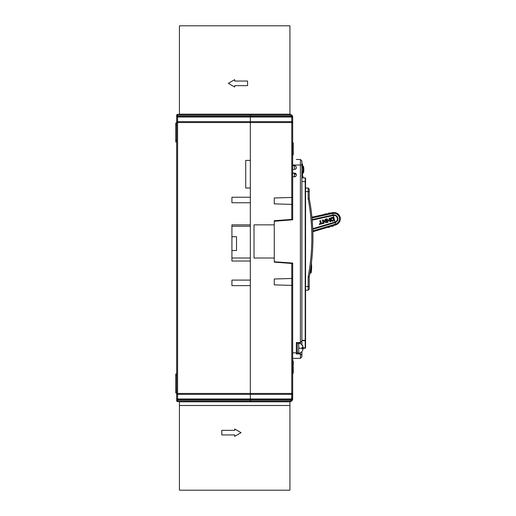 <?xml version="1.0" encoding="UTF-8"?>
<svg xmlns="http://www.w3.org/2000/svg" width="516" height="516" viewBox="0 0 516 516"><rect width="100%" height="100%" fill="white"/><g stroke="black" fill="none" stroke-linecap="round" stroke-linejoin="round"><path stroke-width="0.77" d="M292.449 399.977L292.682 393.456L292.682 398.862L292.417 400.048L291.585 399.655A1.838 1.838 0 0 1 289.921 400.706L177.594 400.706L177.594 401.629A0.922 0.922 0 0 1 176.672 400.706L177.594 400.706L177.594 399.655L250.331 399.655L250.331 400.706L250.331 399.655L291.585 399.655L291.585 398.997L250.331 398.997L250.331 399.655L250.331 394.353L177.594 394.353A0.922 0.89 0 0 1 176.672 393.456L177.594 393.456L177.594 399.655L176.672 399.655L176.672 122.544L177.594 121.647L177.594 393.456L250.331 393.456L250.331 394.353L291.759 394.353L291.585 398.997L292.417 400.048A2.761 2.761 0 0 1 289.921 401.629L250.331 401.629L250.331 400.706L250.331 401.629L177.594 401.629A0.922 0.922 0 0 1 176.672 400.706L176.672 399.655A0.922 0.658 0 0 1 177.594 398.997L250.331 398.997L250.331 285.619L231.916 285.619L231.916 280.098L250.331 280.098L250.331 258L231.916 258L231.916 224.853L231.916 261.025L250.331 261.025L250.331 226.227L231.916 226.227M231.916 224.853L250.331 224.853L250.331 202.756L231.916 202.756L231.916 197.235L250.331 197.235L250.331 188.024L245.726 188.024L245.726 160.405L250.331 160.405L250.331 114.371L209.819 114.371M176.672 116.345L176.672 115.294L176.672 116.345L177.594 116.345L177.594 117.003L176.672 116.345L176.762 114.907A0.922 0.922 0 0 0 176.672 115.294A0.922 0.922 0 0 1 177.594 114.371L250.331 114.371L250.331 115.294L176.672 115.294L176.672 122.531M176.672 115.294L176.672 115.294A0.922 0.922 0 0 1 177.362 114.397A0.922 0.922 0 0 0 177.356 114.404A0.922 0.922 0 0 1 177.362 114.397A0.922 0.922 0 0 1 177.594 114.371L179.433 114.371L177.594 114.371L177.594 116.345L250.331 116.345L250.331 115.294L289.921 115.294L265.063 115.294M177.407 114.391L177.059 114.539A0.922 0.922 0 0 0 176.878 114.713A0.922 0.922 0 0 1 176.975 114.61A0.922 0.922 0 0 0 176.878 114.713A0.922 0.922 0 0 1 177.059 114.539A0.922 0.922 0 0 0 176.878 114.713M176.672 141.99L176.672 123.118L175.75 123.118L175.75 141.99L176.672 141.99L176.672 149.356M186.811 401.629L187.721 401.629M175.75 374.01L176.672 374.01L175.75 374.01L175.75 392.882L176.672 392.882L176.672 369.708M176.672 200.918L176.672 198.157M176.672 161.327L176.672 158.567M176.672 146.596L176.672 155.806L176.672 146.596M176.672 317.843L176.672 323.738M176.672 267.759L176.672 212.515M301.886 356.885L300.415 358.356L300.415 353.937L301.886 355.408L301.886 351.622L301.886 356.885L300.415 358.356L292.682 358.356L292.682 263.063L292.682 393.456A0.922 0.89 0 0 1 291.759 394.353L291.759 393.456L250.331 393.456L250.331 122.544L176.672 122.544M176.756 114.907A0.922 0.922 0 0 0 176.678 115.203A0.922 0.922 0 0 1 176.678 115.184L176.975 114.61M292.682 263.063L274.267 261.773L274.267 221.267L292.682 219.79L292.682 219.332L274.267 220.713L274.267 224.853L254.014 224.853L254.014 258L254.014 224.853M179.433 114.184L179.439 110.501L179.433 114.184L289.921 114.184L289.921 115.294A1.838 1.838 0 0 1 291.585 116.345L291.585 117.003L250.331 117.003L250.331 116.345L291.585 116.345L292.417 115.952A0.922 0.626 -25.4 0 1 291.585 117.003L291.759 117.596L292.682 117.132A2.761 2.761 0 0 0 292.649 116.732A2.761 2.761 0 0 1 292.682 117.132L292.682 117.132A2.761 2.761 0 0 0 292.649 116.732A2.761 2.761 0 0 1 292.682 117.132A2.761 2.761 0 0 0 292.649 116.732A2.761 2.761 0 0 1 292.682 117.132L292.417 115.952A2.761 2.761 0 0 0 289.921 114.371L250.331 114.371L289.921 114.371A2.761 2.761 0 0 1 292.417 115.952L292.682 117.132A2.761 2.761 0 0 0 292.649 116.732A2.761 2.761 0 0 1 292.682 117.132A2.761 2.761 0 0 0 292.649 116.732A2.761 2.761 0 0 1 292.682 117.132A2.761 2.761 0 0 0 292.649 116.732A2.761 2.761 0 0 1 292.682 117.132A2.761 2.761 0 0 0 292.649 116.732A2.761 2.761 0 0 1 292.682 117.132L292.682 169.429L294.52 169.429L294.52 165.746L292.682 165.746M292.682 173.112L292.682 176.795L294.52 176.795A1.838 1.838 0 0 0 296.365 174.956A1.838 1.838 0 0 0 294.52 173.112L292.682 173.112L292.682 169.429M283.471 220.525L283.471 220.022M291.759 117.596L291.759 121.647L177.594 121.647L177.594 117.003L250.331 117.003L250.331 122.544L291.759 122.544L291.759 121.647A0.922 0.89 180 0 1 292.682 122.544L291.759 122.544L291.759 197.447L274.267 197.97L274.267 203.865L291.759 204.388L291.759 197.447L292.682 197.415M254.014 258L274.267 258L274.267 262.141L292.682 263.521L291.759 263.457L291.759 278.466L274.267 278.995L274.267 284.884L291.759 285.406L291.759 278.466L292.682 278.44M292.682 285.438L291.759 285.406L291.759 393.456L292.682 393.456M292.649 399.268A2.761 2.761 0 0 1 292.566 399.668L292.566 399.655M291.759 398.404L292.682 398.868L292.417 400.048A2.761 2.761 0 0 1 292.166 400.474M289.921 114.371A2.761 2.761 0 0 1 292.417 115.952A2.761 2.761 0 0 0 291.869 115.178A2.761 2.761 0 0 1 292.417 115.952A2.761 2.761 0 0 0 291.869 115.178A2.761 2.761 0 0 1 292.417 115.952A2.761 2.761 0 0 0 289.921 114.371A2.761 2.761 0 0 1 292.417 115.952A2.761 2.761 0 0 0 289.921 114.371L265.063 114.371M292.424 115.977A2.761 2.761 0 0 1 292.566 116.332A2.761 2.761 0 0 0 292.424 115.977A2.761 2.761 0 0 1 292.566 116.332A2.761 2.761 0 0 0 292.424 115.977A2.761 2.761 0 0 1 292.566 116.332A2.761 2.761 0 0 0 292.424 115.977A2.761 2.761 0 0 1 292.566 116.332A2.761 2.761 0 0 0 292.424 115.977A2.761 2.761 0 0 1 292.566 116.332A2.761 2.761 0 0 0 292.424 115.977A2.761 2.761 0 0 1 292.566 116.332A2.761 2.761 0 0 0 292.424 115.977A2.761 2.761 0 0 1 292.566 116.332A2.761 2.761 0 0 0 292.424 115.977L292.417 115.952A2.761 2.761 0 0 0 291.875 115.184A2.761 2.761 0 0 1 292.417 115.952A2.761 2.761 0 0 0 291.875 115.184A2.761 2.761 0 0 1 292.417 115.952L292.417 115.952A2.761 2.761 0 0 0 291.869 115.178A2.761 2.761 0 0 1 292.417 115.952L292.682 117.132M292.682 204.413L291.759 204.388L291.759 219.397L292.682 219.332M294.52 173.112L294.52 176.795M308.149 290.224L308.149 286.541L309.252 286.541L309.252 289.121L308.149 290.224L305.569 290.224M305.569 286.541L308.149 286.541L308.149 276.789A208.812 208.812 0 0 0 308.149 198.699L309.252 198.595L309.252 189.133L308.149 188.024L309.252 189.133M309.252 198.595A209.922 209.922 0 0 1 312.786 245.693L312.806 245.165M312.715 247.39L312.702 247.635A209.922 209.922 0 0 1 312.67 248.357M312.509 251.086A209.922 209.922 0 0 1 312.464 251.814M312.264 254.543A209.922 209.922 0 0 1 311.529 262.038M312.935 237.747A209.922 209.922 0 0 1 309.252 276.892L308.149 276.789M310.787 207.761L310.709 207.264M311.025 209.496L310.793 207.806M311.225 210.98L311.483 213.108M312.819 244.681L312.831 244.3M312.935 236.393L312.902 233.845M312.264 220.983L312.457 223.531M312.844 243.971L312.831 244.352M312.819 244.739C312.709 247.706 312.709 247.706 312.819 244.739C312.767 246.28 312.767 246.28 312.819 244.739L312.838 244.255M309.252 286.541L309.252 276.892M308.149 198.699L308.149 188.024L305.569 188.024M310.587 206.419L310.89 208.522M312.831 244.313L312.819 244.726L312.831 244.313M312.748 246.693L312.812 244.984M312.78 245.797L312.793 245.474M293.236 148.969L293.236 149.472L292.682 149.472M292.682 154.884L293.236 154.884L293.236 150.279L292.682 150.279M292.682 373.087L293.236 373.087L293.236 368.385M292.682 368.566L293.236 368.566L293.236 366.618L292.682 366.618M293.236 368.482L292.682 368.482M292.682 142.887L293.236 142.887L293.236 143.751L292.682 143.751M292.682 149.356L293.236 149.356L293.236 143.751M292.682 145.267L293.236 145.267M293.236 144.506L292.682 144.506M292.682 373.197L293.236 373.197L293.236 372.475M292.682 361.116L293.236 361.116L293.236 365.721L292.682 365.721M293.236 361.684L293.236 361.039L292.682 361.039M292.682 365.799L293.236 365.489M292.682 340.405L292.682 325.673L292.682 340.405M292.682 269.971L292.682 274.57M292.682 277.337L292.682 282.213M292.682 329.814L292.682 338.993M292.682 307.259L292.682 298.235M292.682 323.829L292.682 309.097M305.549 347.99A0.368 0.368 0 0 0 305.569 347.861L305.569 178.265A0.368 0.368 0 0 0 305.201 177.897L301.886 177.897L301.886 344.836L301.886 160.96L300.415 159.483L301.886 160.96M301.886 181.122L301.886 177.897L305.201 177.897A0.368 0.368 0 0 1 305.569 178.265M301.886 185.45L301.886 184.986M301.886 175.872L302.034 177.897A5.108 3.967 -90 0 0 301.989 177.162L303.073 177.162A5.057 5.057 0 0 0 302.324 175.169M301.886 176.427L301.886 176.02A0.368 0.368 0 0 0 302.073 175.827L301.873 175.324M299.125 353.976L300.415 353.937L301.886 355.408L300.415 353.937L301.886 355.408L300.415 353.937L296.365 353.937L300.415 353.937L296.365 353.937L296.365 342.521L300.415 342.521L300.415 159.483L296.365 159.483M300.415 343.688L300.415 342.521L301.886 341.044L300.415 342.521L296.365 342.521M299.125 353.937L300.415 353.937L300.415 352.77M294.52 169.429A1.838 1.838 0 0 0 296.365 167.59A1.838 1.838 0 0 0 294.52 165.746M292.682 219.79L292.682 176.795M301.886 283.136L301.886 246.029M301.886 342.179L301.886 340.308L305.201 340.308L305.201 181.58L301.886 181.58M301.886 321.526L301.886 344.836M301.886 187.198L301.886 188.121M305.466 340.573A0.368 0.368 90 0 1 305.201 340.676A0.368 0.368 0 0 0 305.569 340.308A0.368 0.368 90 0 1 305.466 340.573M298.022 352.912L298.758 352.925L298.758 348.229L298.758 353.292A5.108 5.108 0 0 0 302.034 351.448L301.989 351.415A5.057 5.057 0 0 0 303.073 348.964L301.989 348.964A5.108 3.967 -90 0 0 302.034 348.229A5.108 3.967 -90 0 0 301.989 347.494L303.073 347.494A5.057 5.057 0 0 0 301.989 345.043L302.034 345.004A5.108 5.108 0 0 0 298.758 343.166L298.758 348.229L305.201 348.229L305.569 347.861A0.368 0.368 0 0 1 305.201 348.229A0.368 0.368 0 0 0 305.253 348.223M302.021 347.874L305.201 347.874L305.201 340.676A0.368 0.368 0 0 0 305.569 340.308A0.368 0.368 0 0 1 305.201 340.676L305.569 340.308A0.368 0.368 0 0 1 305.201 340.676L301.886 340.676M302.305 345.468L302.808 345.391L302.253 345.391M305.569 295.797L305.569 286.464M302.292 175.253L302.221 175.446A16.757 16.757 0 0 0 302.699 165.281L302.073 163.398L302.699 165.281L302.344 165.378A16.389 16.389 0 0 1 301.886 175.285M302.699 165.281L302.595 164.914L302.699 165.281M303.182 171.312L303.595 170.77L303.363 172.834L302.957 172.834L303.55 172.679M303.724 167.777L303.769 168.313A17.312 17.312 0 0 1 303.782 168.442A17.312 17.312 0 0 0 303.569 166.674L302.969 166.462M303.156 167.681L303.221 168.326L303.156 167.681M303.156 171.544L303.221 170.899L303.156 171.544M303.221 168.326L303.182 167.919L303.595 168.455A17.125 17.125 0 0 1 303.595 170.77L303.782 170.783A17.312 17.312 0 0 1 303.569 172.55A17.312 17.312 0 0 0 303.782 170.783L303.769 170.919A17.312 17.312 0 0 0 303.782 170.783L303.543 172.686M301.899 163.204A0.368 0.368 0 0 0 301.886 163.204A0.368 0.368 0 0 1 302.073 163.398L302.344 165.378L301.886 165.378M302.073 163.398A0.368 0.368 0 0 0 302.054 163.353A0.368 0.368 0 0 1 302.073 163.398L301.731 163.166L302.073 163.398M301.731 176.059L302.073 175.827A0.368 0.368 0 0 1 301.886 176.02M295.152 176.685L294.52 176.059M294.52 175.137A0.922 0.922 0 0 1 295.442 174.215L295.442 173.357M296.21 174.215L295.442 174.215M303.718 167.719L303.782 168.442A17.312 17.312 0 0 0 303.769 168.313A17.312 17.312 0 0 1 303.782 168.442A17.312 17.312 0 0 1 303.782 170.783A17.312 17.312 0 0 1 303.769 170.919A17.312 17.312 0 0 0 303.782 170.783A17.312 17.312 0 0 1 303.769 170.919L303.782 170.783A17.312 17.312 0 0 0 303.782 168.442L303.537 166.513L302.957 166.391M303.769 168.261L303.698 167.577M303.64 172.112L303.718 171.505M303.672 171.893L303.724 171.435M298.758 352.867L297.287 352.925M296.365 353.75L297.287 353.75L297.287 342.701L296.365 342.701M311.438 262.76A36.83 36.83 0 0 1 311.554 264.076L311.412 264.076A36.688 36.688 0 0 1 311.471 264.998L311.606 264.998A36.823 36.823 0 0 1 311.438 270.519L311.438 270.519A36.83 36.83 0 0 1 311.161 272.635L311.161 265.011M311.554 264.076L311.412 264.076A36.688 36.688 0 0 1 311.471 264.998M311.161 272.635A0.555 0.555 0 0 1 310.613 273.099L309.935 273.099M301.886 276.415A0.922 0.922 0 0 1 301.886 276.421L301.886 195.39M311.928 217.184L332.575 212.637C336.193 212.128 338.69 213.585 340.076 217.01C340.392 217.055 341.482 222.583 335.845 224.892L312.851 231.736M324.848 214.34L326.396 213.998L324.822 214.217L325.028 213.888L324.848 214.34L325.028 213.888L326.37 213.876M328.557 213.527L330.105 213.185L328.524 213.398L328.737 213.069L328.557 213.527L328.737 213.069L330.072 213.056M312.006 217.978L332.839 213.43C336.026 213.082 338.167 214.353 339.27 217.249C339.992 217.378 339.605 223.047 335.6 224.099L335.793 224.905M335.845 224.892L335.6 224.099L312.825 230.929M335.6 224.099L335.207 222.583C337.335 221.699 338.199 220.119 337.806 217.842C337.045 215.694 335.523 214.727 333.233 214.946L312.148 219.59M312.767 229.265L335.207 222.583L334.458 219.681M312.199 220.145L333.226 215.514L332.575 212.637M333.226 215.514L333.362 215.482C335.316 215.269 336.619 216.101 337.27 217.984C337.632 219.913 336.922 221.261 335.129 222.028L312.741 228.698M333.362 215.482L334.026 218.049M331.685 220.016L332.123 220.461L331.511 219.958L332.123 220.461L333.523 219.784L332.73 217.991L331.549 218.307L331.317 219.216L330.517 219.274L331.111 217.668L332.794 217.217L334.033 218.049L334.374 220.274L333.826 220.764L332.04 221.241L330.872 220.584L330.904 220.119L331.511 219.958L330.872 220.584L332.046 221.241M332.781 217.223L331.111 217.668L330.388 218.797L330.704 219.377L331.349 219.203M319.333 224.454L319.34 223.886L320.52 223.57L319.797 220.861L320.513 220.506L321.41 223.331L322.61 223.009L322.893 223.551L319.333 224.454L319.34 223.886L320.526 223.57L319.907 220.674M323.996 223.396L323.203 223.467L322.435 219.99L323.584 220.145L325.544 221.538L324.977 219.435L325.706 219.119L326.77 222.493L326.196 222.809L323.551 221.138L324.029 222.912M323.203 223.467L322.319 220.164L322.797 219.9L322.435 219.99M325.099 219.281L325.706 219.119L324.977 219.435L325.544 221.538M329.105 218.204L329.679 218.049L329.105 218.204L329.363 219.758L329.105 218.204L329.879 218.139L330.666 221.609L329.872 221.661L329.556 220.48L326.867 221.093L326.441 218.919L327.215 218.836L327.596 220.248L329.363 219.758L327.589 220.248M330.666 221.609L330.027 221.783L330.769 221.441M326.867 221.093L326.338 219.107L327.215 218.836M327.37 222.493L327.163 221.596L327.937 221.532L328.111 222.19L327.37 222.493L327.163 221.596L327.937 221.532M333.104 218.191L333.53 219.784L332.123 220.461M321.41 223.331L322.777 223.105M326.77 222.493L326.202 222.809L323.551 221.138M329.872 221.661L329.556 220.48M326.441 218.919L327.021 218.765M327.163 221.596L327.77 221.435M340.076 217.01L339.27 217.249M331.801 226.092L332.181 226.401L332.594 225.995L331.801 226.092L333.355 225.769M332.678 226.26L333.168 226.111M329.685 226.724L329.537 227.195L328.17 227.175L329.685 226.724L328.963 227.072M179.433 25.8L179.433 110.501L179.433 25.8L289.921 25.8L289.921 114.184M247.564 81.044L234.677 81.044L247.57 81.044L247.57 85.643L234.677 85.643L234.677 87.023L228.298 83.347L234.677 87.023L228.298 83.347L234.677 79.664L228.298 83.347M234.677 79.664L234.677 81.044M289.921 400.706L289.921 401.629L292.417 400.048A2.761 2.761 0 0 1 289.921 401.629L289.921 490.2L179.433 490.2L179.433 401.629L179.433 490.2M179.439 401.816L289.921 401.816L179.433 401.629M289.921 405.499L179.439 405.499M221.79 434.956L221.79 430.357L234.677 430.357L234.677 428.977L241.056 432.66L234.677 436.336L234.677 434.956L221.79 434.956L221.79 430.357L234.677 430.357L234.677 428.977M234.677 436.336L234.677 434.956M231.916 236.721L236.515 236.721L236.515 250.531L231.916 250.531M176.672 125.42L175.75 125.42M175.75 140.152L176.672 140.152M175.75 390.58L176.672 390.58M176.672 375.848L175.75 375.848M294.52 173.299L292.682 173.299M309.252 191.526L305.569 191.526M293.236 367.095L292.682 367.095M293.236 372.539L292.682 372.539M293.236 371.681L292.682 371.681M293.236 370.707L292.682 370.707M293.236 369.34L292.682 369.34M292.682 352.834L296.365 352.834M301.886 165.01L292.682 165.01M301.886 299.157L301.886 298.583M301.886 336.258L301.886 323.371M305.569 181.58L305.201 181.58L305.201 177.897M305.569 340.308A0.368 0.368 0 0 1 305.201 340.676M303.26 169.113L302.963 169.448M303.569 166.674A17.312 17.312 0 0 1 303.782 168.442L303.737 167.919M310.613 273.099L310.613 268.888M337.806 217.842L337.27 217.984M334.961 222.08L335.129 222.609M329.724 226.846L329.537 227.195M176.672 123.576L175.75 123.576M176.672 392.424L175.75 392.424M297.287 343.533L298.758 343.533M332.181 226.401L331.84 226.221M328.55 227.485L328.208 227.298"/></g></svg>
